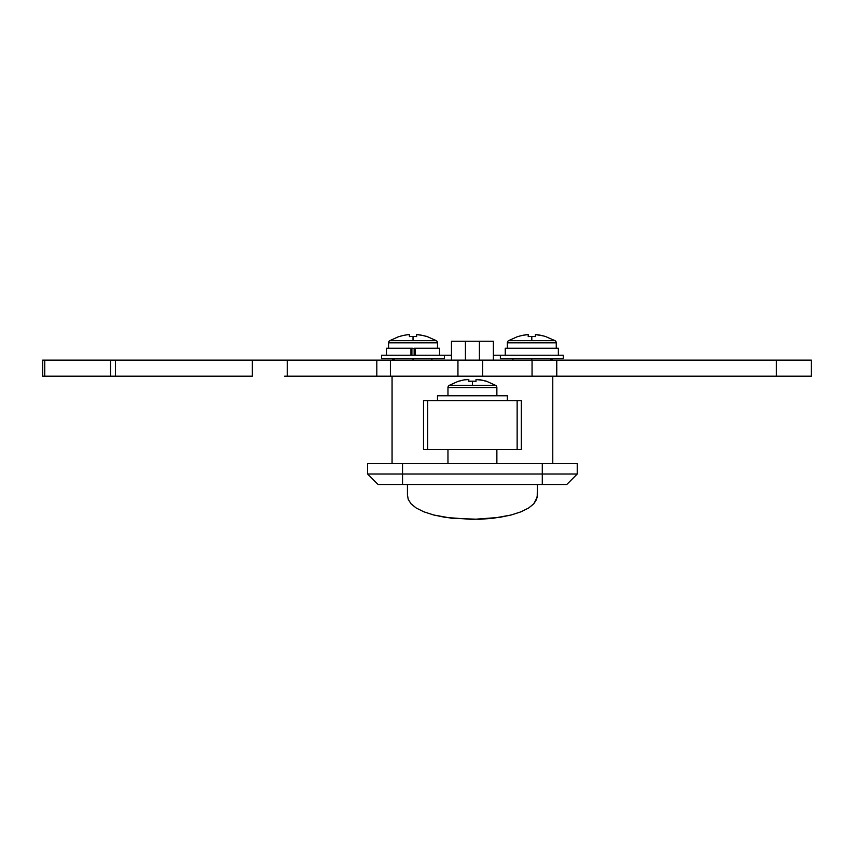 <?xml version="1.0" encoding="UTF-8"?>
<svg xmlns="http://www.w3.org/2000/svg" width="854" height="854" viewBox="0 0 854 854"><rect width="100%" height="100%" fill="white"/><g stroke="black" fill="none" stroke-linecap="round" stroke-linejoin="round"><path stroke-width="1.28" d="M413.026 358.733L413.026 360.132L413.026 358.733L444.464 358.733L444.464 355.243L451.456 355.243L444.464 355.243L444.464 358.733L381.578 358.733L381.578 355.243L381.578 358.733L413.026 358.733M531.807 358.733L531.807 360.132L531.807 358.733L563.256 358.733L563.256 355.243L493.377 355.243L500.369 355.243L500.369 358.733L563.256 358.733L563.256 355.243L500.369 355.243L500.369 358.733L531.807 358.733M496.868 463.541L496.868 449.567L496.868 463.541M447.966 449.567L447.966 463.541L447.966 449.567M552.773 376.198L392.061 376.198L552.773 376.198L552.773 463.541L552.773 376.198L811.3 376.198L811.3 360.132L776.361 360.132L811.3 360.132L811.3 376.198L552.773 376.198M577.229 463.541L367.604 463.541L367.604 474.023L402.544 474.023L402.544 463.541L542.29 463.541L542.29 474.023L402.544 474.023L402.544 463.541L367.604 463.541L367.604 474.023L378.087 484.506L402.544 484.506L378.087 484.506L367.604 474.023L402.544 474.023L402.544 484.506L542.29 484.506L402.544 484.506L402.544 474.023L577.229 474.023L577.229 463.541L542.29 463.541L542.29 484.506L542.29 474.023L577.229 474.023L577.229 463.541M392.061 463.541L392.061 376.198L390.395 376.198L392.061 376.198L392.061 463.541M566.746 484.506L542.29 484.506L566.746 484.506L577.229 474.023L566.746 484.506M551.833 358.733A6.992 6.992 0 0 1 552.453 360.132A6.992 6.992 0 0 0 551.833 358.733M551.396 358.733A6.992 6.832 90 0 1 551.994 360.132L551.396 358.733M393.438 358.733L392.84 360.132A6.992 6.832 -90 0 1 393.438 358.733M393 358.733A6.992 6.992 0 0 0 392.381 360.132A6.992 6.992 0 0 1 393 358.733M407.433 484.506L407.433 494.914L408.244 499.398L411.052 503.817L416.208 508.013L423.819 511.802L433.683 514.994L445.457 517.417L472.497 519.435L499.505 517.396L511.226 514.973L521.068 511.781L528.647 508.002L533.782 503.817L536.6 499.387L537.401 494.914L537.401 484.506L537.209 497.156L533.782 503.817L528.647 508.002L521.068 511.781L511.226 514.973L493.057 518.282L479.489 519.307L451.915 518.293L433.683 514.994L423.819 511.802L416.208 508.013L411.052 503.817L408.244 499.398L407.433 494.914L407.433 484.506M451.456 341.258L451.456 360.132L451.456 341.258L465.43 341.258L465.43 360.132L465.43 341.258L451.456 341.258L493.377 341.258L465.43 341.258L479.404 341.258L479.404 360.132L479.404 341.258L493.377 341.258L493.377 360.132L493.377 341.258M284.596 360.132L252.314 360.132L252.314 376.198L252.314 360.132L115.471 360.132L115.471 376.198L252.314 376.198L110.529 376.198L110.529 360.132L110.529 376.198L115.471 376.198L115.471 360.132L44.75 360.132L44.75 376.198L110.529 376.198L42.7 376.198L42.7 360.132L42.7 376.198L44.75 376.198L44.75 360.132L42.7 360.132L776.361 360.132L776.361 376.198L776.361 360.132L556.765 360.132L556.765 376.198L556.765 360.132L532.053 360.132L532.053 376.198L532.053 360.132L457.947 360.132L457.947 376.198L457.947 360.132L390.395 360.132L390.395 376.198L376.817 376.198L390.395 376.198L390.395 360.132L287.254 360.132L287.254 376.198L376.817 376.198L376.817 360.132L376.817 376.198L284.596 376.198M482.649 376.198L482.649 360.132L482.649 376.198M287.254 360.132L287.254 376.198M521.324 400.654L521.324 449.567L521.324 400.654L423.509 400.654L427.694 400.654L427.694 449.567L427.694 400.654L517.14 400.654L517.14 449.567L517.14 400.654L521.324 400.654M423.509 449.567L521.324 449.567L423.509 449.567L423.509 400.654M447.966 387.545L496.868 387.545A2.519 2.519 0 0 0 495.64 385.378L449.193 385.378A2.519 2.519 0 0 0 447.966 387.545L447.966 395.765L447.966 387.545A2.519 2.519 0 0 1 449.193 385.378L495.64 385.378A2.519 2.519 0 0 1 496.868 387.545L447.966 387.545M496.868 395.765L496.868 387.545L496.868 395.765M437.483 395.765L437.483 400.654L437.483 395.765L507.351 395.765L437.483 395.765M507.351 400.654L507.351 395.765L507.351 400.654M495.64 385.378L486.353 381.183L482.425 380.254L476.02 379.55L476.02 381.311A44.899 40.181 180 0 0 472.422 381.183L472.422 385.378L472.422 381.183A44.899 40.181 180 0 0 468.814 381.311L468.814 379.55L464.373 379.859M482.425 380.254L486.289 381.311A45.273 45.273 0 0 0 478.486 379.55L476.02 379.55L476.02 381.311A44.899 40.181 180 0 0 472.422 381.183A44.899 40.181 180 0 0 468.814 381.311L468.814 379.55L466.359 379.55A45.273 45.273 0 0 0 458.555 381.311L462.409 380.254L458.555 381.311M414.147 348.251L414.147 355.243L414.147 348.251L415.108 348.251L415.108 355.243L415.108 348.251L414.147 348.251M410.945 348.251L411.906 348.251L411.906 355.243L411.906 348.251L386.478 348.251L410.945 348.251L410.945 355.243L410.945 348.251L413.026 348.251M439.575 355.243L439.575 348.251L415.108 348.251L439.554 348.251M444.464 355.243L381.578 355.243L444.464 355.243M388.57 342.828L437.483 342.828A2.519 2.519 0 0 0 436.255 340.661L389.798 340.661A2.519 2.519 0 0 0 388.57 342.828L388.57 348.251L388.57 342.828A2.519 2.519 0 0 1 389.798 340.661L436.255 340.661A2.519 2.519 0 0 1 437.483 342.828L388.57 342.828M437.483 348.251L437.483 342.828L437.483 348.251M436.255 340.661L426.957 336.465L421.812 335.28L416.624 334.565L416.624 336.593A44.899 40.181 180 0 0 413.026 336.465L413.026 340.661L413.026 336.465A44.899 40.181 180 0 0 409.429 336.593L409.429 334.565L406.824 334.843L408.127 334.683M424.374 335.868L426.893 336.593A45.273 45.273 0 0 0 416.624 334.565L416.624 334.683M404.23 335.28L406.824 334.843L404.23 335.28M399.16 336.593L401.679 335.868L399.16 336.593A45.273 45.273 0 0 1 409.429 334.565L409.429 336.593A44.899 40.181 180 0 1 413.026 336.465A44.899 40.181 180 0 1 416.624 336.593L416.624 334.565M416.624 334.843L416.624 336.593M558.356 355.243L558.356 348.251L505.258 348.251L505.258 355.243M558.345 348.251L505.28 348.251M543.155 335.868L535.405 334.565L535.405 336.593A44.899 40.181 180 0 0 531.807 336.465L531.807 340.661L555.036 340.661A2.519 2.519 0 0 1 556.264 342.828L507.351 342.828L507.351 348.251L507.351 342.828A2.519 2.519 0 0 1 508.578 340.661L531.807 340.661L531.807 336.465A44.899 40.181 180 0 0 528.21 336.593L528.21 334.565L523.022 335.28L525.605 334.843M556.264 342.828L556.264 348.251L556.264 342.828A2.519 2.519 0 0 0 555.036 340.661L508.578 340.661A2.519 2.519 0 0 0 507.351 342.828L556.264 342.828M520.46 335.868L523.022 335.28L520.46 335.868M517.876 336.465L508.578 340.661M535.405 334.843L535.405 335.868M517.94 336.593L517.94 336.593A45.273 45.273 0 0 1 528.21 334.565L528.21 336.593A44.899 40.181 180 0 1 531.807 336.465A44.899 40.181 180 0 1 535.405 336.593L535.405 334.683M535.405 334.565A45.273 45.273 0 0 1 545.674 336.593L555.036 340.661M431.889 360.132L431.889 358.733M550.67 360.132L550.67 358.733M512.944 360.132L512.944 358.733M394.164 360.132L394.164 358.733M458.491 381.183L449.193 385.378M386.478 355.243L386.478 348.251M399.096 336.465L389.798 340.661"/></g></svg>
